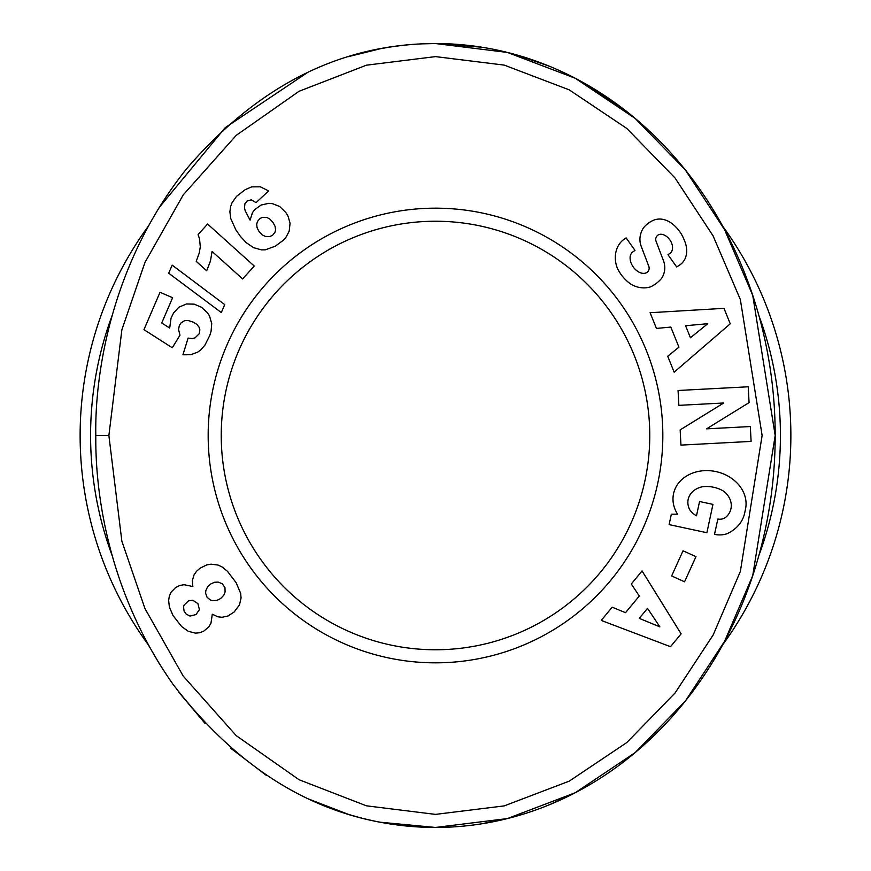 <?xml version="1.0" encoding="UTF-8"?>
<svg xmlns="http://www.w3.org/2000/svg" width="871" height="871" viewBox="0 0 871 871"><rect width="100%" height="100%" fill="white"/><g stroke="black" fill="none" stroke-linecap="round" stroke-linejoin="round"><path stroke-width="1.31" d="M449.567 827.112L435.5 827.45A391.95 339.69 90 0 0 722.734 644.747A355.368 355.368 0 0 0 722.734 226.253A391.95 339.69 90 0 0 435.5 43.55L481.892 47.219M148.266 226.253A355.368 355.368 0 0 0 148.31 644.801M221.234 435.5A214.266 214.266 0 0 1 435.5 221.234A214.266 214.266 0 0 1 649.766 435.5A214.266 214.266 0 0 1 435.5 649.766A214.266 214.266 0 0 1 221.234 435.5M517.907 55.265L549.721 66.37M584.822 83.453L626.608 111.455M699.751 189.203L700.763 190.662M676.778 711.4L675.613 712.739M575.306 792.719L549.394 804.76M508.479 818.294L480.825 823.944M662.831 435.5A227.331 227.331 0 0 1 435.5 662.831A227.331 227.331 0 0 1 208.169 435.5A227.331 227.331 0 0 1 435.5 208.169A227.331 227.331 0 0 1 662.831 435.5M661.448 234.266A5.15 5.15 0 0 0 656.037 241.213L663.517 260.865A19.314 19.314 0 0 1 662.777 276.303A27.567 23.561 54.7 0 1 661.72 278.187A20.077 12.336 -35.3 0 1 650.387 286.918A27.545 23.484 -124.7 0 1 631.377 284.49A29.418 20.501 -124.7 0 1 617.343 268.192A27.567 23.463 54.1 0 1 624.082 239.253A27.567 23.463 54.1 0 1 624.311 239.1L626.086 237.837L634.992 250.402L632.749 251.991A12.455 8.274 -125.3 0 0 632.411 265.709A12.455 8.274 -125.3 0 0 645.389 273.135A5.15 5.15 0 0 0 648.819 266.341L641.187 246.275A19.314 19.314 0 0 1 640.348 235.366A26.217 22.33 -125.3 0 1 643.495 227.854A20.077 15.536 -35.3 0 1 653.326 220.33A25.999 19.815 -112.3 0 1 653.664 220.189A25.999 19.815 -112.3 0 1 673.806 225.077A122.865 66.849 -41.9 0 1 677.137 228.354A122.865 66.849 -41.9 0 1 684.377 240.374A26.424 19.783 46.5 0 1 681.699 263.423A26.424 19.783 46.5 0 1 678.683 265.622L676.723 267.016L668.003 254.724L670.017 253.298A11.073 7.632 -125.3 0 0 671.356 242.486A11.073 7.632 -125.3 0 0 661.448 234.266M719.892 519.236A9.657 9.657 0 0 0 726.784 516.351A21.884 18.051 13.2 0 0 730.889 509.012A21.884 18.051 13.2 0 0 724.171 491.582A19.761 11.04 9.8 0 0 702.462 486.747A21.906 17.551 12.3 0 0 688.177 499.333A21.906 17.551 12.3 0 0 689.908 510.014A29.766 24.954 -59.6 0 0 696.179 515.643A29.766 24.954 -59.6 0 0 696.484 515.817L699.555 501.511L712.957 504.385L706.882 532.714L669.113 524.614L671.345 514.206L677.551 514.184A36.8 30.496 12.1 0 1 673.555 493.683A36.8 30.496 12.1 0 1 715.929 471.581A36.8 30.496 12.1 0 1 745.511 509.11L744.585 513.4A36.8 31.236 10.2 0 1 726.654 533.879A23.811 23.811 0 0 1 715.385 534.533L714.503 534.348L717.867 519.018A9.657 9.657 0 0 0 719.892 519.236M342.477 812.469A391.95 339.69 -90 0 0 435.5 827.45L507.401 818.566L575.263 792.73L635.188 752.577L685.259 701.166L724.628 641.241L752.74 575.622L775.19 435.5L752.74 295.378L724.628 229.759L685.259 169.834L635.188 118.423L575.263 78.259L507.401 52.434L435.5 43.55C340.92 43.681 257.849 85.554 186.296 169.148C109.735 265.056 94.656 377.546 95.81 435.5C95.146 490.591 107.264 590.908 173.024 684.301C245.568 779.055 333.07 826.775 435.5 827.45A391.95 339.69 -90 0 0 775.19 435.5A391.95 339.69 -90 0 0 435.5 43.55A391.95 339.69 -90 0 0 360.714 53.164M758.913 315.607A344.916 344.916 0 0 1 758.913 555.393M112.174 555.611A344.916 344.916 0 0 1 112.119 315.542M192.622 584.953L192.404 580.424L194.048 574.838L196.574 571.245L200.134 568.142L206.677 564.952L211 564.179L218.055 565.061L222.203 567.021L227.473 571.322L236.183 582.775L240.657 593.369L241.071 597.942L239.492 604.866L234.201 611.965L227.919 616.015L222.029 617.278L217.87 616.799L212.295 614.229L210.967 623.19L208.702 627.033L203.629 631.203L199.677 632.749L195.42 633.13L188.234 631.29L181.571 626.489L173.024 615.536L169.399 607.131L168.636 600.446L169.377 595.927L171.184 592.062L175.659 587.533L179.644 585.53L184.031 584.713L192.905 586.542L192.622 584.953M184.075 611.094L186.198 614.12L189.998 616.069L195.986 614.578L199.405 609.656L197.935 603.647L192.796 600.217L188.539 600.848L184.119 605.073L183.541 606.858L184.075 611.094M224.958 587.587L222.268 583.744L218.164 582.1L214.614 582.242L210.51 584.071L207.57 586.825L205.817 590.658L205.621 593.227L207.058 597.256L210.357 599.988L212.84 600.685L217.042 600.348L220.635 598.529L223.76 595.296L225.099 592.008L224.958 587.587M198.076 234.604L207.592 224.032L254.245 266.036L242.628 278.938L212.067 251.425L210.477 260.941L206.688 270.794L196.215 261.365L199.23 253.047L200.308 246.776L199.513 238.752L198.076 234.604M172.175 265.143L224.718 304.61L221.299 312.558L168.713 273.211L172.175 265.143M236.52 196.367L245.154 189.726L251.632 186.873L260.353 186.808L268.638 190.934L256.074 202.627L251.284 199.84L247.255 200.94L244.914 203.825L244.468 207.788L245.176 210.738L250.097 220.156L252.438 212.687L254.768 209.573L261.191 205.012L268.758 203.335L272.46 203.651L279.667 206.503L285.819 212.491L287.963 216.008L290.065 223.172L289.194 231.153L286.08 237.119L283.445 240.146L275.269 246.21L265.241 249.835L261.463 249.868L253.657 247.702L246.243 242.704L240.418 236.4L235.91 229.944L230.728 218.512L229.89 211.686L230.706 206.351L232.002 202.801L236.52 196.367M269.792 236.574L272.525 235.312L274.986 232.274L275.584 229.933L275.094 226.416L273.059 222.508L269.89 219.111L266.733 217.369L262.432 217.315L259.983 218.534L257.446 221.474L256.695 224.152L257.119 227.799L259.079 231.599L262.138 234.843L265.797 236.618L269.792 236.574M143.955 329.663L160.024 292.297L172.61 297.708L161.734 323.01L169.682 328.04L171.064 318.024L173.634 312.863L178.925 307.191L186.514 303.968L194.244 304.153L201.484 307.267L207.331 312.635L209.563 316.042L211.729 323.664L211.098 331.132L209.867 335.27L204.957 345.079L200.787 349.913L197.652 352.189L190.847 354.704L182.932 354.791L188.082 338.111L192.295 338.525L195.017 337.883L199.252 333.702L199.862 329.859L199.078 327.148L196.846 324.371L193.155 322.096L188.19 320.517L184.641 320.659L181.016 322.934L179.328 325.558L178.544 329.478L179.992 335.183L172.284 347.769L143.955 329.663M108.875 435.5L121.875 541.239L144.945 608.513L183.204 676.07L236.226 735.647L299.101 779.741L366.441 805.817L435.511 814.385L504.233 805.893L569.231 781.145L626.793 742.56L675.047 693.011L713.109 635.079L740.339 571.507L762.125 435.5L740.339 299.493L713.109 235.921L675.047 177.989L626.793 128.44L569.231 89.855L504.233 65.107L435.5 56.615L366.441 65.183L299.101 91.259L236.226 135.353L183.215 194.93L144.945 262.487L121.886 329.728L108.875 435.5L95.81 435.5M656.44 328.411L650.093 312.722L723.997 308.345L730.246 323.794L674.165 372.189L667.719 356.272L678.934 347.148L670.812 327.093L656.44 328.411M631.301 583.995L642.058 570.941L681.111 633.838L670.507 646.696L601.24 620.424L612.161 607.185L625.53 612.694L639.303 596.004L631.301 583.995M683.027 550.799L695.962 556.645L684.562 581.806L671.639 575.949L683.027 550.799M706.577 428.848L750.323 426.55L751.107 441.412L680.948 445.103L680.153 429.893L723.725 402.99L678.857 405.353L678.073 390.491L748.233 386.789L749.071 402.62L706.577 428.848M647.523 608.339L639.26 618.366L659.88 626.87L647.523 608.339M685.586 325.732L690.453 337.774L707.753 323.696L685.586 325.732M159.251 207.429L225.197 127.699L307.942 72.239M348.269 56.691L380.061 48.809M422.468 43.844L435.5 43.55M435.5 827.45L380.148 822.213M348.041 814.233L307.975 798.783M266.515 775.506L230.869 748.341M205.186 723.594L178.925 692.369M159.251 663.571L148.266 644.747"/></g></svg>
